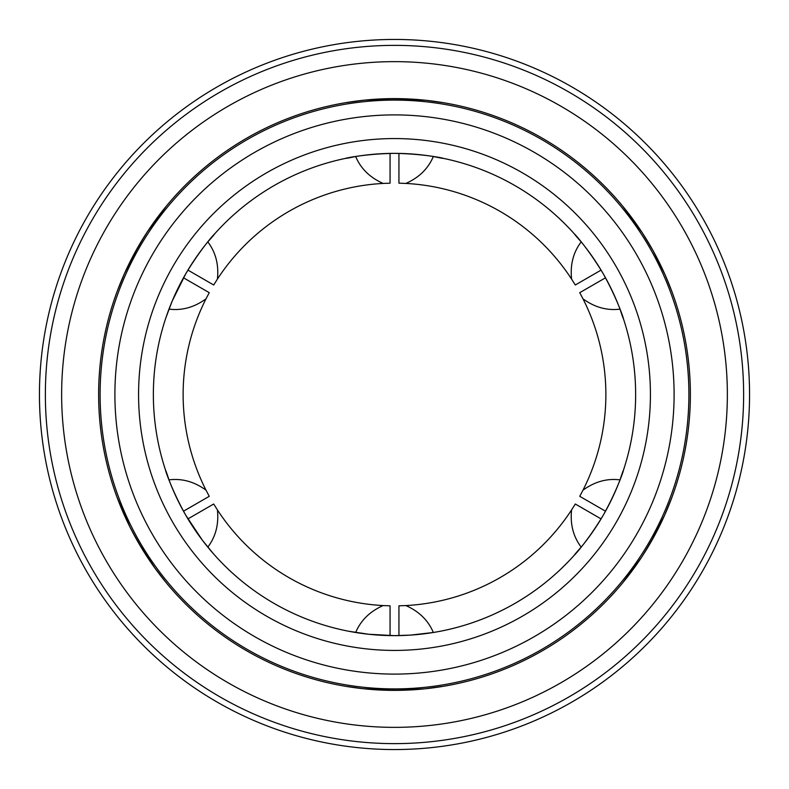 <?xml version="1.0" encoding="UTF-8"?>
<svg xmlns="http://www.w3.org/2000/svg" width="789" height="789" viewBox="0 0 789 789"><rect width="100%" height="100%" fill="white"/><g stroke="black" fill="none" stroke-linecap="round" stroke-linejoin="round"><path stroke-width="1.18" d="M45.367 394.5A349.132 349.132 0 0 0 569.066 696.855A349.132 349.132 0 0 0 569.066 92.145A349.132 349.132 0 0 0 45.367 394.5M645.767 238.278L652.927 250.419A295.875 295.875 0 0 0 98.625 394.5A295.875 295.875 0 0 0 468.932 680.858A295.875 295.875 0 0 0 652.927 250.419L642.345 232.893L622.817 206.314M655.432 533.985L644.327 553.02M382.132 690.119L404.165 690.217M143.233 550.722L132.305 531.599M133.568 255.015L144.673 235.98M406.868 98.881L384.835 98.783M61.641 394.5A332.859 332.859 0 0 0 394.5 727.359A332.859 332.859 0 0 0 727.359 394.5A332.859 332.859 0 0 0 394.5 61.641A332.859 332.859 0 0 0 61.641 394.5M348.649 631.239L368.848 634.267L394.5 635.638L410.477 635.106L433.329 632.492A241.138 241.138 0 0 0 581.187 547.122C564.017 566.048 583.337 548.493 603.329 515.069C622.225 481.172 627.857 455.46 620.026 479.87C607.037 478.233 594.689 481.665 582.982 490.166A211.373 211.373 0 0 0 582.982 298.834C594.659 307.325 607.007 310.758 620.026 309.13C627.827 333.471 622.284 307.957 603.329 273.931C583.426 240.625 563.967 222.883 581.187 241.878A241.138 241.138 0 0 0 433.329 156.508C458.31 161.923 433.447 153.963 394.5 153.362C355.701 153.944 330.611 161.932 355.671 156.508C360.741 168.57 369.893 177.545 383.109 183.433A211.373 211.373 0 0 0 217.409 279.099L213.701 284.997L187.92 270.104M605.518 277.797L579.737 292.68L582.982 298.834M605.518 511.203L579.737 496.32L582.982 490.166M440.893 157.869L443.319 158.352M217.409 279.099C218.928 264.749 215.722 252.342 207.813 241.878C224.983 222.952 205.663 240.507 185.671 273.931L172.229 300.984L165.996 317.464M183.482 511.203L209.263 496.32L206.018 490.166C194.341 481.675 181.993 478.242 168.974 479.87C161.173 455.529 166.716 481.043 185.671 515.069L202.378 540.228L213.533 553.868M601.08 518.896L575.299 504.003L571.591 509.901A211.373 211.373 0 0 1 405.891 605.567C419.107 611.455 428.259 620.43 433.329 632.492A241.138 241.138 0 0 1 154.151 413.978A241.138 241.138 0 0 1 394.5 153.362A241.138 241.138 0 0 1 634.849 375.022A241.138 241.138 0 0 1 433.329 632.492A241.138 241.138 0 0 1 154.151 413.978A241.138 241.138 0 0 1 394.5 153.362A241.138 241.138 0 0 1 634.849 375.022A241.138 241.138 0 0 1 433.329 632.492L435.617 632.107M442.037 630.904L443.319 630.648M623.28 206.886L624.691 208.612M627.551 212.211L632.522 218.75M636.467 224.224L640.56 230.201M413.406 99.227L421.326 99.848M427.421 100.459L435.064 101.416M440.163 102.166L442.609 102.56M443.319 102.678L426.021 100.311L394.5 98.625L364.242 100.173L345.681 102.678M346.41 102.56L348.61 102.205M353.156 101.525L361.313 100.489M368.019 99.808L375.248 99.256M148.243 230.487L152.731 223.938M156.311 218.977L160.966 212.823M164.171 208.789L165.729 206.866M166.183 206.314L147.375 231.788L138.262 246.562L124.475 273.546L117.364 290.865M117.63 290.174L118.419 288.093M120.106 283.823L123.291 276.239M126.053 270.085L129.179 263.556M129.337 525.76L125.905 518.6M123.4 513.008L120.401 505.907M118.498 501.114L117.62 498.796M117.364 498.135L130.027 527.16L138.262 542.438L154.743 567.873L166.183 582.686M165.72 582.114L164.309 580.388M161.449 576.789L156.478 570.25M152.533 564.776L148.44 558.799M375.594 689.773L367.674 689.152M361.579 688.541L353.936 687.584M348.837 686.834L346.391 686.44M345.681 686.322L362.979 688.689L394.5 690.375L424.758 688.827L443.319 686.322M442.59 686.44L440.39 686.795M435.844 687.475L427.687 688.511M420.981 689.191L413.752 689.744M640.757 558.513L636.269 565.062M632.689 570.023L628.034 576.177M624.829 580.211L623.271 582.134M622.817 582.686L641.625 557.212L650.738 542.438L664.525 515.454L671.636 498.135M671.37 498.826L670.581 500.907M668.894 505.177L665.709 512.761M662.947 518.915L659.821 525.444M671.636 290.865L665.038 274.7L652.927 250.419L656.695 257.401M659.663 263.24L663.095 270.4M665.6 275.992L668.599 283.093M670.502 287.886L671.38 290.204M39.45 394.5A355.05 355.05 0 0 0 394.5 749.55A355.05 355.05 0 0 0 749.55 394.5A355.05 355.05 0 0 0 394.5 39.45A355.05 355.05 0 0 0 39.45 394.5M405.891 605.567L398.938 605.824L398.938 635.599M571.591 509.901C570.072 524.251 573.278 536.658 581.187 547.122M390.062 635.599L390.062 605.824L383.109 605.567C369.923 611.426 360.77 620.401 355.671 632.492M688.896 394.5A294.396 294.396 0 0 0 394.5 100.104A294.396 294.396 0 0 0 100.104 394.5A294.396 294.396 0 0 0 394.5 688.896A294.396 294.396 0 0 0 688.896 394.5A294.396 294.396 0 0 0 394.5 100.104A294.396 294.396 0 0 0 100.104 394.5A294.396 294.396 0 0 0 394.5 688.896A294.396 294.396 0 0 0 688.896 394.5M390.062 153.401L390.062 183.176L383.109 183.433M168.974 309.13C181.963 310.767 194.311 307.335 206.018 298.834L209.263 292.68L183.482 277.797M398.938 153.401L398.938 183.176L405.891 183.433C419.077 177.574 428.23 168.599 433.329 156.508M206.018 490.166A211.373 211.373 0 0 1 206.018 298.834M383.109 605.567A211.373 211.373 0 0 1 217.409 509.901L213.701 504.003L187.92 518.896M207.813 547.122C215.713 536.698 218.918 524.29 217.409 509.901M405.891 183.433A211.373 211.373 0 0 1 571.591 279.099L575.299 284.997L601.08 270.104M581.187 241.878C573.287 252.302 570.082 264.709 571.591 279.099M114.898 394.5A279.602 279.602 0 0 0 394.5 674.102A279.602 279.602 0 0 0 674.102 394.5A279.602 279.602 0 0 0 394.5 114.898A279.602 279.602 0 0 0 114.898 394.5M394.5 138.568A255.932 255.932 0 0 1 616.14 522.466A255.932 255.932 0 0 1 172.86 522.466A255.932 255.932 0 0 1 394.5 138.568"/></g></svg>
